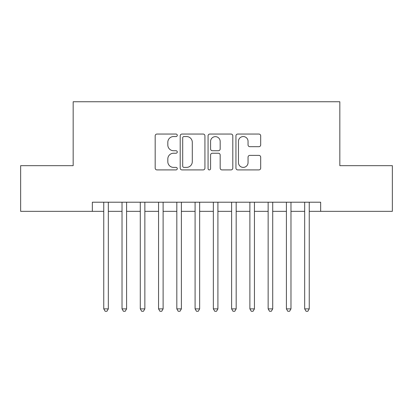 <?xml version="1.0" encoding="UTF-8"?>
<svg xmlns="http://www.w3.org/2000/svg" width="413" height="413" viewBox="0 0 413 413"><rect width="100%" height="100%" fill="white"/><g stroke="black" fill="none" stroke-linecap="round" stroke-linejoin="round"><path stroke-width="0.62" d="M177.275 135.304A1.254 1.254 0 0 0 176.021 134.049L156.971 134.049A1.791 1.791 0 0 0 155.18 135.841L155.18 168.112A1.791 1.791 0 0 0 156.971 169.908L176.021 169.908A1.254 1.254 0 0 0 177.275 168.654A1.254 1.254 0 0 0 176.021 167.394L173.558 167.394A5.736 5.736 0 0 1 167.817 161.659L167.817 158.969A5.736 5.736 0 0 1 173.558 153.233L176.021 153.233A1.254 1.254 0 0 0 177.275 151.979A1.254 1.254 0 0 0 176.021 150.724L173.558 150.724A5.736 5.736 0 0 1 167.817 144.984L167.817 142.294A5.736 5.736 0 0 1 173.558 136.558L176.021 136.558A1.254 1.254 0 0 0 177.275 135.304M258.894 146.687A1.791 1.791 0 0 0 260.691 144.896L260.691 135.841A1.791 1.791 0 0 0 258.894 134.049L237.738 134.049A1.791 1.791 0 0 0 235.947 135.841L235.947 168.112A1.791 1.791 0 0 0 237.738 169.908L258.894 169.908A1.791 1.791 0 0 0 260.691 168.112L260.691 157.177A1.791 1.791 0 0 0 258.894 155.386L249.844 155.386A1.791 1.791 0 0 0 248.048 157.177L248.048 162.598A4.796 4.796 0 0 1 243.252 167.394A4.796 4.796 0 0 1 238.456 162.598L238.456 141.354A4.796 4.796 0 0 1 243.252 136.558A4.796 4.796 0 0 1 248.048 141.354L248.048 144.896A1.791 1.791 0 0 0 249.844 146.687L258.894 146.687M92.342 211.342L20.65 211.342L20.65 165.675L73.163 165.675L73.163 101.748L339.837 101.748L339.837 165.675L392.35 165.675L392.35 211.342L320.658 211.342L320.658 202.21L92.342 202.21L92.342 211.342L103.756 211.342M204.931 135.841A1.791 1.791 0 0 0 203.139 134.049L181.983 134.049A1.791 1.791 0 0 0 180.192 135.841L180.192 168.112A1.791 1.791 0 0 0 181.983 169.908L203.139 169.908A1.791 1.791 0 0 0 204.931 168.112L204.931 135.841M209.861 134.049L231.017 134.049A1.791 1.791 0 0 1 232.808 135.841L232.808 168.112A1.791 1.791 0 0 1 231.017 169.908L221.962 169.908A1.791 1.791 0 0 1 220.17 168.112L220.17 155.025A1.791 1.791 0 0 0 218.379 153.233L212.37 153.233A1.791 1.791 0 0 0 210.578 155.025L210.578 168.654A1.254 1.254 0 0 1 209.324 169.908A1.254 1.254 0 0 1 208.069 168.654L208.069 135.841A1.791 1.791 0 0 1 209.861 134.049M108.325 211.342L122.021 211.342M126.59 211.342L140.286 211.342M144.855 211.342L158.556 211.342M163.12 211.342L176.821 211.342M181.384 211.342L195.086 211.342M199.649 211.342L213.351 211.342M217.914 211.342L231.616 211.342M236.179 211.342L249.88 211.342M254.444 211.342L268.145 211.342M272.714 211.342L286.41 211.342M290.979 211.342L304.675 211.342M309.244 211.342L320.658 211.342M183.955 136.558A1.254 1.254 0 0 0 182.701 137.813L182.701 166.14A1.254 1.254 0 0 0 183.955 167.394L186.552 167.394A5.736 5.736 0 0 0 192.293 161.659L192.293 142.294A5.736 5.736 0 0 0 186.552 136.558L183.955 136.558M220.17 141.447A4.796 4.796 0 0 0 215.374 136.651A4.796 4.796 0 0 0 210.578 141.447L210.578 148.928A1.791 1.791 0 0 0 212.37 150.724L218.379 150.724A1.791 1.791 0 0 0 220.17 148.928L220.17 141.447M108.325 202.21L108.325 308.878L103.756 308.878L103.756 202.21M108.325 308.878L106.952 311.252L105.129 311.252L103.756 308.878M126.59 202.21L126.59 308.878L122.021 308.878L122.021 202.21M126.59 308.878L125.222 311.252L123.394 311.252L122.021 308.878M144.855 202.21L144.855 308.878L140.286 308.878L140.286 202.21M144.855 308.878L143.487 311.252L141.659 311.252L140.286 308.878M163.12 202.21L163.12 308.878L158.556 308.878L158.556 202.21M163.12 308.878L161.751 311.252L159.924 311.252L158.556 308.878M181.384 202.21L181.384 308.878L176.821 308.878L176.821 202.21M181.384 308.878L180.016 311.252L178.189 311.252L176.821 308.878M199.649 202.21L199.649 308.878L195.086 308.878L195.086 202.21M199.649 308.878L198.281 311.252L196.454 311.252L195.086 308.878M217.914 202.21L217.914 308.878L213.351 308.878L213.351 202.21M217.914 308.878L216.546 311.252L214.719 311.252L213.351 308.878M236.179 202.21L236.179 308.878L231.616 308.878L231.616 202.21M236.179 308.878L234.811 311.252L232.984 311.252L231.616 308.878M254.444 202.21L254.444 308.878L249.88 308.878L249.88 202.21M254.444 308.878L253.076 311.252L251.249 311.252L249.88 308.878M272.714 202.21L272.714 308.878L268.145 308.878L268.145 202.21M272.714 308.878L271.341 311.252L269.513 311.252L268.145 308.878M290.979 202.21L290.979 308.878L286.41 308.878L286.41 202.21M290.979 308.878L289.606 311.252L287.778 311.252L286.41 308.878M309.244 202.21L309.244 308.878L304.675 308.878L304.675 202.21M309.244 308.878L307.871 311.252L306.048 311.252L304.675 308.878"/></g></svg>
